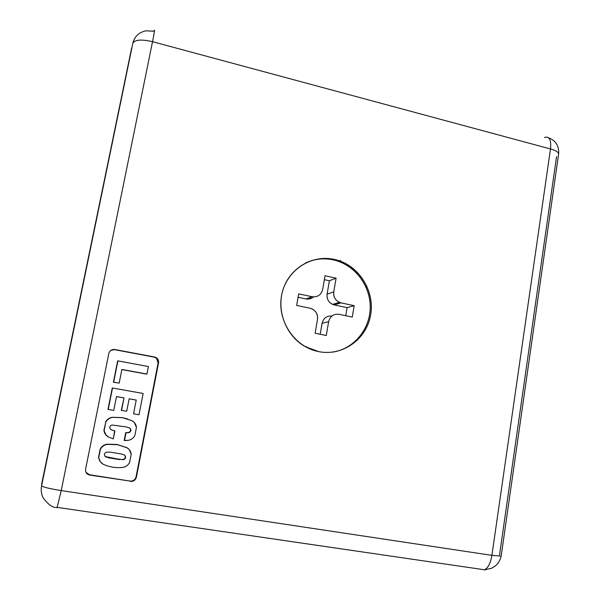 <?xml version="1.0" encoding="UTF-8"?>
<svg xmlns="http://www.w3.org/2000/svg" width="600" height="600" viewBox="0 0 600 600"><rect width="100%" height="100%" fill="white"/><g stroke="black" fill="none" stroke-linecap="round" stroke-linejoin="round"><path stroke-width="0.9" d="M357.067 273.51L357.285 272.19L357.067 273.51M366.63 285.585L366.285 287.685L366.63 285.585M357.728 338.947L357.54 340.08L357.728 338.947M41.662 484.02L131.632 48.03L41.602 485.783C42.75 487.065 49.29 488.662 61.222 490.582L152.528 41.685C141.465 39.15 134.91 39.66 132.847 43.215L41.602 485.783L132.847 43.215C134.91 39.66 141.465 39.15 152.528 41.685C154.328 32.678 154.898 28.943 154.238 30.48C154.898 28.943 154.328 32.678 152.528 41.685L61.222 490.582C49.29 488.662 42.75 487.065 41.602 485.783L41.662 484.02M556.545 156.683L499.553 554.88M550.485 148.958L491.903 555.36L501.165 556.095L501.225 555.645L501.165 556.095L491.903 555.36C490.553 563.243 488.055 568.05 484.418 569.768L480.465 569.19L484.418 569.768C488.055 568.05 490.553 563.243 491.903 555.36L550.485 148.958C555.188 150.278 557.918 151.837 558.675 153.63C557.918 151.837 555.188 150.278 550.485 148.958L152.528 41.685L550.485 148.958C551.325 140.655 549.705 136.725 545.618 137.153C549.705 136.725 551.325 140.655 550.485 148.958M558.435 155.273L558.675 153.63L558.435 155.273M100.395 449.272L98.752 457.545C99.097 460.515 100.56 462.743 103.14 464.228C109.433 467.107 116.055 468.158 123 467.377C125.955 466.778 128.16 465.143 129.6 462.487L131.197 454.275C130.852 451.335 129.405 449.123 126.863 447.638L117.262 444.653L107.078 444.397C104.093 444.982 101.873 446.61 100.395 449.272L98.752 457.545L100.395 449.272C101.873 446.61 104.093 444.982 107.078 444.397L106.837 444.195C103.868 444.78 101.648 446.4 100.185 449.055L100.395 449.272M120.87 453.877L124.395 454.957C126.3 456.9 125.985 458.482 123.465 459.713L109.282 457.95L105.653 456.847C103.733 454.897 104.047 453.308 106.597 452.077L110.438 452.183L120.87 453.877M310.155 308.257L312.127 308.918C316.215 311.168 318.007 314.647 317.505 319.35L315.105 333.225L326.272 335.498L328.642 321.653C330.142 316.185 333.615 313.74 339.067 314.31L352.267 317.077L354.18 305.67L347.093 307.642L334.2 304.913L341.017 302.873L339.36 302.347C335.138 300.157 333.27 296.663 333.75 291.847L327.097 294.15C326.625 298.853 328.455 302.272 332.587 304.403L334.2 304.913C329.062 303.263 326.692 299.678 327.097 294.15L329.4 280.785L336.09 278.175L325.043 275.752L336.09 278.175L333.75 291.847C333.337 297.502 335.76 301.178 341.017 302.873L334.2 304.913L347.093 307.642L345.728 315.705L347.093 307.642L354.18 305.67L341.017 302.873L354.18 305.67L352.267 317.077L339.067 314.31C333.615 313.74 330.142 316.185 328.642 321.653L322.087 323.28L328.642 321.653L326.272 335.498L315.105 333.225L317.505 319.35C317.933 313.65 315.48 309.945 310.155 308.257L296.655 305.43L298.688 293.873L296.655 305.43L310.155 308.257M331.913 316.028C326.745 315.69 323.468 318.105 322.087 323.28L320.19 334.26L322.087 323.28C323.468 318.105 326.745 315.69 331.913 316.028M305.962 298.935C308.805 299.468 311.317 298.793 313.485 296.918C311.317 298.793 308.805 299.468 305.962 298.935L298.087 297.27L305.962 298.935L312.157 296.737L305.962 298.935M322.673 289.462C321.18 294.907 317.67 297.33 312.157 296.737C317.67 297.33 321.18 294.907 322.673 289.462L325.043 275.752L322.673 289.462M484.072 569.88L485.827 569.73M544.545 137.565L545.618 137.153M132.847 43.215C134.542 36.525 138.833 32.4 145.725 30.832L154.005 31.2L154.238 30.48M57.03 507.743L61.222 490.582L491.903 555.36L61.222 490.582L57.03 507.743M548.625 137.82C555.638 140.46 558.99 145.733 558.675 153.63L501.165 556.095C500.287 559.898 498.465 563.092 495.69 565.68L491.475 568.342L484.418 569.768L57.33 507.397C53.273 508.17 48.562 505.028 43.207 497.985C41.295 494.153 40.763 490.088 41.602 485.783M114.825 349.515L154.163 357.135L156.45 358.215L158.115 362.933L136.058 476.812C135.165 479.812 133.17 481.23 130.072 481.065L89.715 475.08C86.662 474.285 85.282 472.312 85.597 469.17L108.802 353.513C109.718 350.572 111.72 349.237 114.825 349.515L154.575 357.007C157.5 357.862 158.82 359.798 158.542 362.82L136.41 477.135C135.51 480.15 133.507 481.567 130.403 481.403C133.507 481.567 135.51 480.15 136.41 477.135L158.542 362.82C158.82 359.798 157.5 357.862 154.575 357.007L114.825 349.515C111.72 349.237 109.718 350.572 108.802 353.513L85.597 469.17M318.683 351.615C294.555 347.085 276.862 320.647 281.528 295.718C285.832 270.705 310.942 253.928 334.53 259.455C358.178 264.623 374.895 290.235 370.71 314.543C366.885 338.925 342.75 356.52 318.683 351.615C341.82 356.31 365.22 340.29 370.207 317.138C375.472 294.045 361.59 268.478 339.51 260.88L334.53 259.455C313.343 254.58 290.505 267.353 283.312 288.772C275.933 310.118 285.877 336.03 305.528 346.785L318.683 351.615M126.172 426.9L129.675 428.002C131.565 429.945 131.257 431.52 128.752 432.72L126.023 432.735L124.485 440.565L128.295 440.34C131.235 439.763 133.417 438.158 134.85 435.525L136.44 427.373C136.095 424.447 134.655 422.243 132.127 420.743L122.573 417.705L112.44 417.375C109.47 417.938 107.257 419.535 105.795 422.175L104.16 430.388C104.512 433.342 105.968 435.57 108.532 437.062L113.31 438.923L114.892 430.912L111.023 429.75C109.118 427.793 109.433 426.217 111.968 425.01L126.172 426.9M138.998 414.765L143.145 393.48L112.507 388.013L108.233 409.447L113.752 410.4L116.498 396.577L124.012 397.905L121.552 410.385L126.698 411.278L129.15 398.812L136.238 400.058L133.545 413.82L138.998 414.765L133.545 413.82L136.238 400.058L133.545 413.82L136.238 400.058L129.15 398.812L126.698 411.278L121.552 410.385L124.012 397.905L121.26 410.317L124.012 397.905L116.498 396.577L113.752 410.4L107.993 409.38L112.245 388.028L107.993 409.38L112.507 388.013L143.145 393.48L138.998 414.765M110.828 429.63L112.59 430.298M114.63 430.763L113.31 438.923L108.532 437.062L105.93 434.865L103.935 430.245L105.698 434.7L107.573 436.455C105.435 434.933 104.227 432.862 103.935 430.245L105.795 422.175C107.257 419.535 109.47 417.938 112.44 417.375L112.177 417.278C109.222 417.84 107.017 419.43 105.562 422.062C107.017 419.43 109.222 417.84 112.177 417.278L122.28 417.607L132.127 420.743L134.317 422.49L136.44 427.373L134.85 435.525C133.417 438.158 131.235 439.763 128.295 440.34L124.185 440.385L125.715 432.585L124.185 440.385L125.715 432.585L128.43 432.57L125.715 432.585M127.575 418.935L122.28 417.607L127.575 418.935M129.352 427.868L130.028 428.408C131.1 430.365 130.567 431.752 128.43 432.57C130.935 431.37 131.235 429.803 129.352 427.868L129 427.71M85.965 472.298L89.543 474.757L86.062 472.47M158.542 362.82L158.115 362.933C158.392 359.918 157.072 357.99 154.163 357.135L154.575 357.007M130.403 481.403L130.072 481.065C133.17 481.23 135.165 479.812 136.058 476.812L136.41 477.135M104.91 456.232L109.042 457.695L119.37 459.36L123.165 459.45C125.422 458.52 125.895 457.058 124.597 455.077L124.845 455.347C125.82 457.298 125.257 458.662 123.165 459.45L119.37 459.36L105.42 456.6M109.282 457.95L119.663 459.615M353.077 268.395L352.942 269.183L352.245 269.032L352.942 269.183L353.077 268.395M312.923 260.28L312.525 260.197L312.923 260.28M324.36 279.683L329.4 280.785L324.36 279.683M332.647 352.118C353.865 348.983 370.178 329.16 370.215 307.207C370.418 285.263 354.457 264.555 333.51 259.92C323.737 257.82 314.34 258.877 305.303 263.085M298.688 293.873L312.157 296.737L298.688 293.873M309.885 297.548L309.645 298.92L309.885 297.548M329.4 280.785L327.097 294.15L333.75 291.847L336.09 278.175L329.4 280.785M310.71 297.255L310.455 298.688L310.71 297.255M129.142 398.835L135.892 400.028L129.142 398.835M116.49 396.607L123.712 397.882L116.49 396.607M117.637 360.998L113.415 382.185L117.915 360.877L148.395 366.54L146.933 374.048L121.882 369.442L119.167 383.138L113.415 382.185L119.167 383.138L113.415 382.185L117.637 360.998M121.86 369.577L146.55 374.115L121.86 369.577M123 467.377C116.055 468.158 109.433 467.107 103.14 464.228L100.29 461.715L98.542 457.29L100.448 461.933L98.542 457.29L100.185 449.055C101.648 446.4 103.868 444.78 106.837 444.195L116.985 444.45L126.863 447.638L129.337 449.692L131.197 454.275L129.6 462.487C128.16 465.143 125.955 466.778 123 467.377M127.387 447.952L116.985 444.45L127.387 447.952M89.543 474.757L130.072 481.065M136.058 476.812L158.115 362.933M154.163 357.135L114.562 349.673L110.97 350.303M146.933 374.048L148.395 366.54L117.915 360.877L113.677 382.147L119.167 383.138L121.882 369.442L146.933 374.048M333.51 259.92C353.993 264.465 369.78 284.362 370.207 305.835C370.763 327.308 355.763 347.288 335.28 351.645M107.078 444.397L117.262 444.653L107.078 444.397M112.44 417.375L122.573 417.705L112.44 417.375M339.36 302.347L332.587 304.403M305.528 346.785L306.472 346.627M339.51 260.88L340.553 260.415"/></g></svg>
